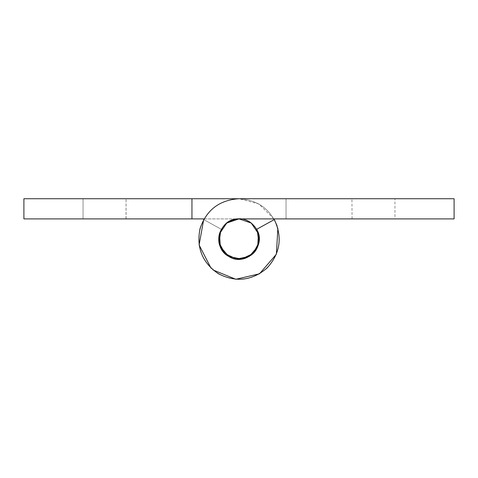 <?xml version="1.0" encoding="UTF-8"?>
<svg xmlns="http://www.w3.org/2000/svg" width="478" height="478" viewBox="0 0 478 478"><rect width="100%" height="100%" fill="white"/><g stroke="black" fill="none" stroke-linecap="round" stroke-linejoin="round"><path stroke-width="0.36" stroke-dasharray="2.39 1.79" d="M83.118 218.894L126.007 218.894L83.053 218.894L83.053 198.729L126.073 198.729L83.118 198.729M126.007 218.894L126.073 198.729L104.562 198.729L126.007 198.729M204.07 218.894L239 218.894C258.771 217.789 266.844 247.335 249.247 256.429C232.786 267.435 210.816 246.092 221.344 229.315C210.816 246.092 232.786 267.435 249.247 256.429C266.844 247.335 258.771 217.789 239 218.894L286.053 218.894L191.947 218.894L191.947 198.729L191.947 218.894L191.947 198.729L23.9 198.729L23.9 218.894L239 218.894L191.947 218.894L191.947 198.729L239 198.729C258.562 200.001 271.528 209.902 277.909 228.436C281.835 247.64 275.698 262.763 259.5 273.798C242.011 282.641 225.807 280.706 210.894 267.985C197.749 253.448 195.353 237.303 203.694 219.569L221.344 229.315L203.694 219.569C195.353 237.303 197.749 253.448 210.894 267.985C225.807 280.706 242.011 282.641 259.5 273.798C275.698 262.763 281.835 247.64 277.909 228.436C271.528 209.902 258.562 200.001 239 198.729C258.562 200.001 271.528 209.902 277.909 228.436C281.835 247.64 275.698 262.763 259.5 273.798C242.011 282.641 225.807 280.706 210.894 267.985C197.749 253.448 195.353 237.303 203.694 219.569L221.344 229.315L220.681 230.635L221.344 229.315L203.694 219.569M191.947 218.894L191.947 198.729M211.001 268.092L213.086 269.968M277.867 228.293L277.025 225.616M273.93 218.894L258.843 203.951L239 198.729C219.438 200.001 206.472 209.902 200.091 228.436C196.165 247.64 202.302 262.763 218.5 273.798C235.989 282.641 252.193 280.706 267.106 267.985C280.251 253.448 282.647 237.303 274.306 219.569C282.647 237.303 280.251 253.448 267.106 267.985C252.193 280.706 235.989 282.641 218.5 273.798C202.302 262.763 196.165 247.64 200.091 228.436C206.472 209.902 219.438 200.001 239 198.729L286.053 198.729L239 198.729C219.438 200.001 206.472 209.902 200.091 228.436C196.165 247.64 202.302 262.763 218.5 273.798C235.989 282.641 252.193 280.706 267.106 267.985C280.251 253.448 282.647 237.303 274.306 219.569L256.656 229.315L274.306 219.569C282.647 237.303 280.251 253.448 267.106 267.985C252.193 280.706 235.989 282.641 218.5 273.798C202.302 262.763 196.165 247.64 200.091 228.436C206.472 209.902 219.438 200.001 239 198.729L286.053 198.729L286.053 218.894L286.053 198.729M394.906 198.729L352.077 198.729M394.906 218.894L352.077 218.894L394.948 218.894L394.948 198.729M352.077 218.894L351.928 198.729M258.455 233.748L250.992 222.85L239 218.894C219.229 217.789 211.156 247.335 228.753 256.429C245.214 267.435 267.184 246.092 256.656 229.315L257.319 230.635L256.656 229.315L274.306 219.569L256.656 229.315C267.184 246.092 245.214 267.435 228.753 256.429C211.156 247.335 219.229 217.789 239 218.894L454.1 218.894L454.1 198.729M256.656 229.315L274.306 219.569C282.647 237.303 280.251 253.448 267.106 267.985C252.193 280.706 235.989 282.641 218.5 273.798C202.302 262.763 196.165 247.64 200.091 228.436C206.472 209.902 219.438 200.001 239 198.729M259.166 239.06C258.21 250.4 252.014 257.098 240.583 259.166L240.47 259.172M258.891 235.732L259.166 238.994M218.834 239.06C219.79 227.725 225.986 221.021 237.417 218.96M126.073 218.894L126.073 198.729L126.073 218.894M83.053 218.894L83.053 198.729L83.053 218.894"/><path stroke-width="0.72" d="M239 198.729C219.438 200.001 206.472 209.902 200.091 228.436C196.165 247.64 202.302 262.763 218.5 273.798C235.989 282.641 252.193 280.706 267.106 267.985C280.251 253.448 282.647 237.303 274.306 219.569L256.656 229.315C267.184 246.092 245.214 267.435 228.753 256.429C211.156 247.335 219.229 217.789 239 218.894L226.763 223.035L219.545 233.748L220.316 246.648L228.753 256.429L241.39 259.088L253.053 253.525L258.813 242.83L257.319 230.635L258.813 242.83L253.053 253.525L241.39 259.088L228.753 256.429L220.316 246.648L219.545 233.748L226.763 223.035L239 218.894L251.237 223.035L258.455 233.748L257.684 246.648L249.247 256.429L236.61 259.088L224.947 253.525L219.187 242.83L220.681 230.635L219.187 242.83L224.947 253.525L236.61 259.088L249.247 256.429L257.684 246.648L258.455 233.748L251.237 223.035L239 218.894L454.1 218.894L454.1 198.729L23.9 198.729L23.9 218.894L191.947 218.894L191.947 198.729M203.694 219.569L199.105 244.993L211.001 268.092M213.086 269.968L235.833 279.272L259.5 273.798L276.374 254.23L277.867 228.293M277.025 225.616L273.93 218.894M204.07 218.894L191.947 218.894M256.656 229.315C267.184 246.092 245.214 267.435 228.753 256.429C211.156 247.335 219.229 217.789 239 218.894L237.417 218.96C247.64 217.084 260.169 228.382 259.166 239.06C258.21 250.4 252.014 257.098 240.583 259.166C230.36 261.042 217.831 249.743 218.834 239.06C219.79 227.725 225.986 221.021 237.417 218.96M454.1 198.729L394.948 198.729M351.928 198.729L286.053 198.729M258.455 233.748L258.891 235.732M240.583 259.166L240.583 259.166C230.36 261.042 217.831 249.743 218.834 239.06"/></g></svg>
